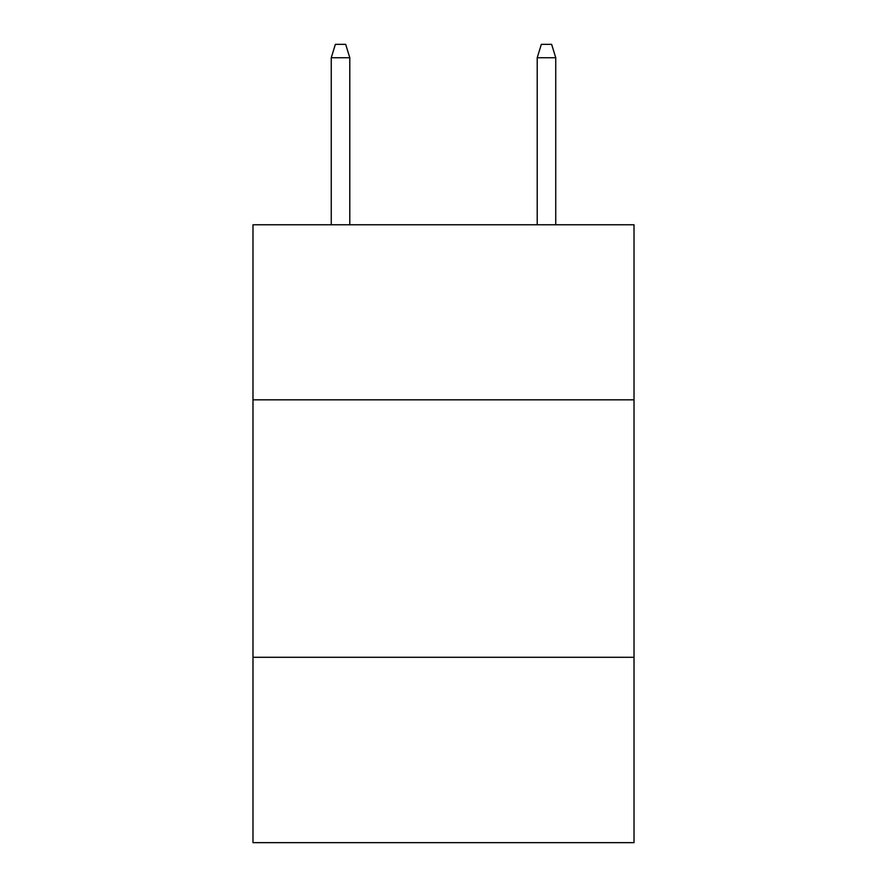 <?xml version="1.0" encoding="UTF-8"?>
<svg xmlns="http://www.w3.org/2000/svg" width="887" height="887" viewBox="0 0 887 887"><rect width="100%" height="100%" fill="white"/><g stroke="black" fill="none" stroke-linecap="round" stroke-linejoin="round"><path stroke-width="1.33" d="M634.017 399.837L634.017 224.766L252.983 224.766L252.983 399.837L634.017 399.837L634.017 842.65L252.983 842.65L252.983 399.837M634.017 657.289L252.983 657.289M349.788 224.766L349.788 57.733L331.25 57.733L331.25 224.766M331.25 57.733L335.375 44.35L345.664 44.35L349.788 57.733M537.212 57.733L541.336 44.35L551.625 44.35L555.75 57.733L537.212 57.733L537.212 224.766M555.75 57.733L555.75 224.766"/></g></svg>
